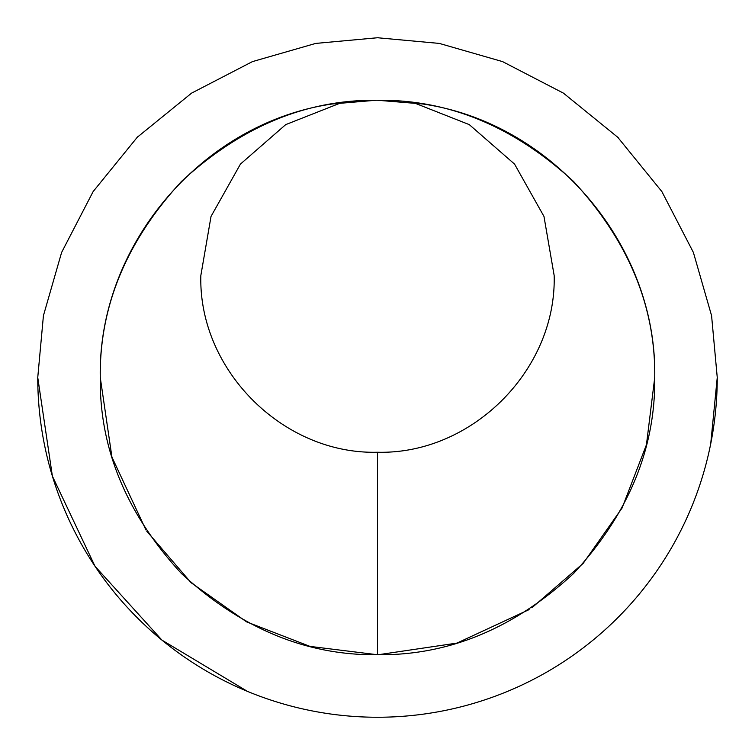 <?xml version="1.0" encoding="UTF-8"?>
<svg xmlns="http://www.w3.org/2000/svg" width="755" height="755" viewBox="0 0 755 755"><rect width="100%" height="100%" fill="white"/><g stroke="black" fill="none" stroke-linecap="round" stroke-linejoin="round"><path stroke-width="1.13" d="M137.967 136.561L137.268 137.259M710.719 443.78L717.25 377.5L711.578 315.675L693.392 252.444L661.871 191.581L617.741 137.259L563.419 93.129L502.556 61.608L439.325 43.422L377.5 37.75L315.675 43.422L252.444 61.608L191.581 93.129L137.259 137.259L93.129 191.581L61.608 252.444L43.422 315.675L37.75 377.5L52.378 476.122L95.007 566.259L161.966 640.127L247.48 691.391M717.25 377.5A339.75 339.75 0 0 1 377.5 717.25A339.75 339.75 0 0 1 37.75 377.5M618.524 138.042L617.741 137.259M378.821 37.75L377.5 37.75M531.926 607.747L583.153 563.409L622.101 507.973L646.44 444.742L654.736 377.5C655.595 448.545 628.528 513.891 573.536 573.536C513.891 628.528 448.555 655.595 377.5 654.736C306.454 655.595 241.109 628.528 181.464 573.536C126.472 513.9 99.405 448.555 100.264 377.5C99.405 306.454 126.472 241.109 181.464 181.464C241.109 126.472 306.445 99.405 377.5 100.264C448.545 99.405 513.891 126.472 573.536 181.464C628.528 241.1 655.595 306.445 654.736 377.5C657.341 245.686 553.094 122.857 422.621 103.963L377.5 100.264M375.754 100.273L332.379 103.963C201.896 122.848 97.669 245.686 100.264 377.5L111.929 457.086L145.951 529.972M146.781 531.209L191.1 582.709L246.611 621.884L309.984 646.393L377.415 654.736M378.236 654.736L456.945 643.1L529.113 609.606M422.036 103.86L422.621 103.963M341.553 102.605L285.701 124.632L240.449 164.08L211.032 216.411L200.83 275.575C198.414 369.978 283.097 454.661 377.5 452.245C471.903 454.661 556.595 369.978 554.17 275.575L543.968 216.411L514.551 164.09L469.299 124.632L413.457 102.605M377.5 452.245L377.5 654.736M333.663 103.746L332.417 103.954"/></g></svg>
